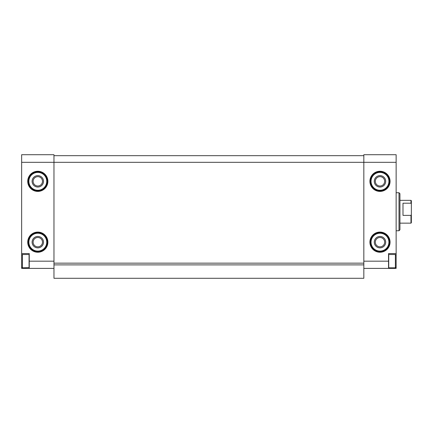 <?xml version="1.0" encoding="UTF-8"?>
<svg xmlns="http://www.w3.org/2000/svg" width="433" height="433" viewBox="0 0 433 433"><rect width="100%" height="100%" fill="white"/><g stroke="black" fill="none" stroke-linecap="round" stroke-linejoin="round"><path stroke-width="0.65" d="M21.65 253.57L29.255 253.57L29.255 268.395L21.65 268.395L21.65 162.321L53.968 162.321L53.968 264.893L363.828 264.893L363.828 261.175L388.536 261.175L388.536 268.395L396.141 268.395L396.141 253.57L388.536 253.57L388.536 261.175M363.828 261.175L363.828 162.321L396.141 162.321L396.141 154.716L363.828 154.716L363.828 162.321L53.968 162.321L53.968 154.716L21.65 154.716L21.65 162.321M43.987 154.716L29.255 154.716M29.255 268.395L53.968 268.395M373.803 154.716L388.536 154.716M363.828 268.395L388.536 268.395M33.135 181.33A4.671 4.671 0 0 0 40.145 185.378A4.671 4.671 0 0 0 40.145 177.286A4.671 4.671 0 0 0 33.135 181.33M375.308 181.33A4.671 4.671 0 0 0 382.323 185.378A4.671 4.671 0 0 0 382.323 177.286A4.671 4.671 0 0 0 375.308 181.33M33.135 242.161A4.671 4.671 0 0 0 40.145 246.209A4.671 4.671 0 0 0 40.145 238.118A4.671 4.671 0 0 0 33.135 242.161M375.308 242.161A4.671 4.671 0 0 0 382.323 246.209A4.671 4.671 0 0 0 382.323 238.118A4.671 4.671 0 0 0 375.308 242.161M396.141 162.321L396.141 253.57M53.968 155.669L363.828 155.669L53.968 155.669M53.968 263.156L363.828 263.156M363.828 264.893L363.828 278.284L53.968 278.284L53.968 264.893M398.993 192.739L398.993 230.757L399.946 229.809L399.946 193.686L398.993 192.739L396.141 192.739M374.28 242.161A5.705 5.705 0 0 0 382.837 247.102A5.705 5.705 0 0 0 382.837 237.224A5.705 5.705 0 0 0 374.28 242.161M370.48 242.161A9.504 9.504 0 0 0 384.737 250.393A9.504 9.504 0 0 0 384.737 233.934A9.504 9.504 0 0 0 370.48 242.161A9.504 9.504 0 0 0 384.737 250.393A9.504 9.504 0 0 0 384.737 233.934A9.504 9.504 0 0 0 370.48 242.161M374.28 181.33A5.705 5.705 0 0 0 382.837 186.271A5.705 5.705 0 0 0 382.837 176.393A5.705 5.705 0 0 0 374.28 181.33M370.48 181.33A9.504 9.504 0 0 0 384.737 189.562A9.504 9.504 0 0 0 384.737 173.103A9.504 9.504 0 0 0 370.48 181.33A9.504 9.504 0 0 0 384.737 189.562A9.504 9.504 0 0 0 384.737 173.103A9.504 9.504 0 0 0 370.48 181.33M32.107 242.161A5.705 5.705 0 0 0 40.659 247.102A5.705 5.705 0 0 0 40.659 237.224A5.705 5.705 0 0 0 32.107 242.161M28.302 242.161A9.504 9.504 0 0 0 42.558 250.393A9.504 9.504 0 0 0 42.558 233.934A9.504 9.504 0 0 0 28.302 242.161A9.504 9.504 0 0 0 42.558 250.393A9.504 9.504 0 0 0 42.558 233.934A9.504 9.504 0 0 0 28.302 242.161M32.107 181.33A5.705 5.705 0 0 0 40.659 186.271A5.705 5.705 0 0 0 40.659 176.393A5.705 5.705 0 0 0 32.107 181.33M28.302 181.33A9.504 9.504 0 0 0 42.558 189.562A9.504 9.504 0 0 0 42.558 173.103A9.504 9.504 0 0 0 28.302 181.33A9.504 9.504 0 0 0 42.558 189.562A9.504 9.504 0 0 0 42.558 173.103A9.504 9.504 0 0 0 28.302 181.33M395.383 267.827L395.383 254.517L388.726 254.517L388.726 267.827L395.383 267.827L396.141 267.064M29.065 267.827L29.065 254.517L22.408 254.517L22.408 267.827L29.255 267.637M411.35 214.687L410.971 215.38L410.971 223.152L411.35 222.773L411.35 200.723L410.971 200.344L399.946 200.344M411.35 203.889L410.971 203.196L410.971 200.344M410.971 215.38L402.988 215.38L402.988 203.196L410.971 203.196M27.734 181.33A10.073 10.073 0 0 0 42.845 190.06A10.073 10.073 0 0 0 42.845 172.605A10.073 10.073 0 0 0 27.734 181.33M27.734 242.161A10.073 10.073 0 0 0 42.845 250.891A10.073 10.073 0 0 0 42.845 233.436A10.073 10.073 0 0 0 27.734 242.161M29.255 261.175L53.968 261.175M369.906 181.33A10.073 10.073 0 0 0 385.024 190.06A10.073 10.073 0 0 0 385.024 172.605A10.073 10.073 0 0 0 369.906 181.33M369.906 242.161A10.073 10.073 0 0 0 385.024 250.891A10.073 10.073 0 0 0 385.024 233.436A10.073 10.073 0 0 0 369.906 242.161M371.049 242.161A8.936 8.936 0 0 0 384.45 249.901A8.936 8.936 0 0 0 384.45 234.426A8.936 8.936 0 0 0 371.049 242.161M371.049 181.33A8.936 8.936 0 0 0 384.45 189.069A8.936 8.936 0 0 0 384.45 173.595A8.936 8.936 0 0 0 371.049 181.33M28.876 242.161A8.936 8.936 0 0 0 42.277 249.901A8.936 8.936 0 0 0 42.277 234.426A8.936 8.936 0 0 0 28.876 242.161M28.876 181.33A8.936 8.936 0 0 0 42.277 189.069A8.936 8.936 0 0 0 42.277 173.595A8.936 8.936 0 0 0 28.876 181.33M398.993 230.757L396.141 230.757M396.141 255.281L395.383 254.517M21.65 267.064L22.408 267.827M21.65 255.281L22.408 254.517M410.971 223.152L399.946 223.152"/></g></svg>
